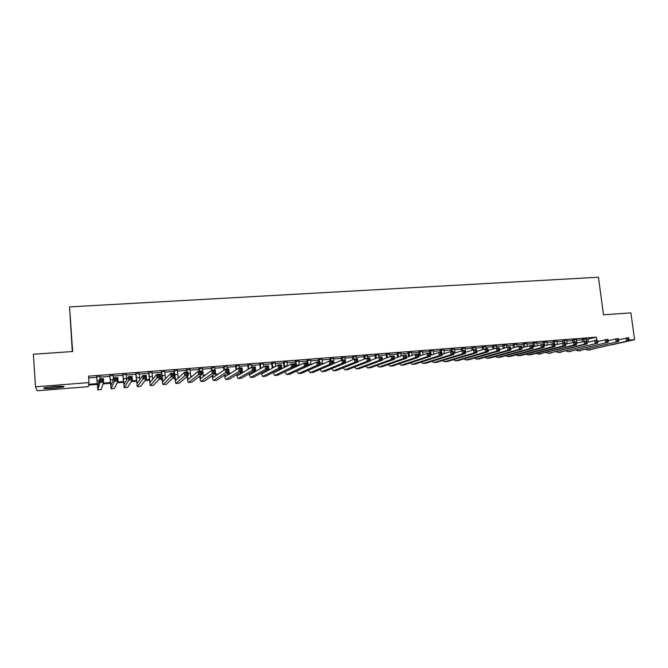 <?xml version="1.0" encoding="UTF-8"?>
<svg xmlns="http://www.w3.org/2000/svg" width="668" height="668" viewBox="0 0 668 668"><rect width="100%" height="100%" fill="white"/><g stroke="black" fill="none" stroke-linecap="round" stroke-linejoin="round"><path stroke-width="1" d="M53.665 386.597C61.748 386.071 65.097 386.188 63.702 386.947L54.041 388.283C45.958 388.818 42.593 388.701 43.946 387.933L53.665 386.597M72.286 351.552L69.564 306.896L598.445 277.237L603.505 314.787L630.901 312.891L634.6 339.661L611.395 344.897M97.194 384.392L88.577 385.069L88.301 386.68L37.199 390.763L35.479 386.814L89.003 382.597L88.71 384.3L97.127 383.632M100.025 376.46L96.626 376.727M113.176 375.449L109.761 375.708M126.227 374.439L122.795 374.706M139.178 373.437L135.729 373.704M152.02 372.452L148.563 372.719M164.779 371.466L161.305 371.734M177.429 370.489L173.947 370.757M189.988 369.521L186.489 369.788M202.454 368.561L198.939 368.828M214.82 367.609L211.297 367.876M227.095 366.657L223.563 366.932M239.286 365.722L235.737 365.989M251.377 364.786L247.82 365.062M263.384 363.86L259.81 364.135M275.299 362.941L271.717 363.217M287.123 362.031L283.533 362.306M298.863 361.121L295.256 361.396M310.52 360.219L306.904 360.503M322.093 359.334L318.461 359.609M333.574 358.44L329.942 358.724M344.98 357.564L341.331 357.848M356.303 356.687L352.646 356.971M367.542 355.827L363.876 356.102M378.698 354.967L375.024 355.242M389.778 354.107L386.096 354.391M400.775 353.263L397.084 353.547M411.697 352.42L407.998 352.704M422.543 351.577L418.836 351.869M433.315 350.75L429.599 351.034M444.011 349.923L440.279 350.216M454.624 349.105L450.892 349.397M465.17 348.295L461.429 348.579M475.641 347.485L471.892 347.777M486.045 346.684L482.288 346.976M496.374 345.882L492.608 346.174M506.628 345.097L502.854 345.381M516.815 344.312L513.041 344.596M526.935 343.527L523.153 343.82M536.98 342.751L533.189 343.043M546.958 341.983L543.168 342.275M556.87 341.214L553.071 341.515M566.723 340.455L562.915 340.755M576.501 339.703L572.685 339.995M586.287 339.478L596.265 337.181L88.543 376.167L89.003 382.597M88.669 377.954L96.668 377.336M100.066 377.078L109.802 376.326M113.218 376.059L122.845 375.316M126.269 375.049L135.779 374.314M139.22 374.047L148.613 373.32M152.07 373.053L161.355 372.335M164.821 372.068L173.997 371.358M177.479 371.091L186.539 370.389M190.038 370.122L198.989 369.429M202.504 369.154L211.347 368.469M214.871 368.202L223.613 367.525M227.153 367.25L235.787 366.582M239.336 366.306L247.87 365.646M251.435 365.371L259.86 364.72M263.434 364.444L271.767 363.801M275.35 363.526L283.583 362.883M287.182 362.607L295.314 361.981M298.922 361.697L306.963 361.079M310.578 360.795L318.519 360.186M322.151 359.902L330 359.3M333.633 359.017L341.39 358.415M345.039 358.131L352.704 357.539M356.361 357.255L363.935 356.67M367.6 356.386L375.082 355.81M378.756 355.526L386.154 354.959M389.836 354.666L397.143 354.107M400.842 353.823L408.056 353.263M411.764 352.971L418.894 352.42M422.61 352.136L429.658 351.593M433.373 351.301L440.346 350.767M444.07 350.475L450.958 349.94M454.691 349.656L461.496 349.13M465.237 348.838L471.959 348.32M475.708 348.028L482.354 347.519M486.112 347.226L492.675 346.717M496.433 346.425L502.92 345.924M506.695 345.632L513.107 345.139M516.882 344.847L523.219 344.354M527.002 344.062L533.256 343.577M537.047 343.285L543.234 342.809M547.025 342.517L553.137 342.041M556.945 341.749L562.982 341.281M566.79 340.989L572.76 340.521M576.567 340.229L582.471 339.778M586.212 338.952L582.396 339.252M69.564 306.896L72.637 351.527L33.4 354.249L35.479 386.814M596.265 337.181L596.674 340.221M629.039 340.096L634.6 339.661M103.29 383.148L110.278 382.589M117.535 382.021L123.329 381.562M131.663 380.902L136.272 380.535M145.674 379.791L149.123 379.516M159.569 378.689L161.873 378.505M165.38 378.23L166.073 378.171M173.338 377.595L174.532 377.504M178.055 377.228L179.274 377.128M190.631 376.226L192.367 376.092M203.105 375.241L205.352 375.065M215.497 374.264L218.244 374.038M227.788 373.287L231.028 373.028M240.547 372.276L243.711 372.026M253.665 371.241L256.303 371.024M266.674 370.206L268.795 370.039M279.575 369.187L281.186 369.053M292.384 368.168L293.486 368.085M305.084 367.166L305.694 367.116M303.815 367.976L303.214 368.026M291.699 368.936L290.605 369.028M279.5 369.913L277.896 370.039M267.2 370.89L265.096 371.057M254.8 371.867L252.245 372.076M242.309 372.861L240.129 373.036M229.725 373.863L227.922 374.005M217.042 374.873L215.622 374.982M204.258 375.884L203.231 375.967M191.374 376.911L190.747 376.961M187.174 377.245L186.055 377.328M174.615 378.238L172.503 378.405M161.957 379.249L158.834 379.491M149.206 380.259L145.056 380.585M136.347 381.278L131.17 381.687M123.396 382.305L117.159 382.806M110.345 383.34L103.039 383.925M587.965 339.352L588.316 342.016M583.757 338.885L584.066 341.214M586.178 338.701L586.487 341.014M582.705 341.573L582.362 338.993M618.551 339.787L628.671 337.732L628.855 338.467L627.82 338.542L627.978 339.72L629.014 339.636L628.855 338.467M629.014 339.636L629.072 340.655L587.923 350.132M629.072 340.655L588.082 350.099L585.819 349.464M627.978 339.72L626.492 340.855L626.091 337.933L627.82 338.542M61.272 386.263L46.317 387.432M45.424 387.582L62.166 386.279M574.029 339.636L574.33 341.958M576.467 339.453L576.943 343.068M572.969 342.158L572.651 339.745M608.105 340.638L618.317 338.534L618.476 339.277L617.441 339.352L617.599 340.53L618.643 340.455L618.476 339.277M618.643 340.455L618.718 341.473L578.146 350.925M618.718 341.473L578.304 350.892L576.041 350.224M617.599 340.53L616.113 341.674L615.712 338.743L617.441 339.352M564.235 340.396L564.535 342.726M566.689 340.204L567.14 343.694M563.182 342.826L562.882 340.496M597.576 341.49L607.888 339.352L608.03 340.087L606.978 340.171L607.137 341.356L608.189 341.273L608.03 340.087M608.189 341.273L608.281 342.292L568.301 351.719M608.281 342.292L568.451 351.685L566.205 351.001M607.137 341.356L605.659 342.5L605.266 339.553L606.978 340.171M554.365 341.156L554.857 344.964M556.845 340.964L557.271 344.321M553.338 343.594L553.037 341.256M586.98 342.358L597.376 340.171L597.501 340.914L596.449 340.997L596.607 342.183L597.66 342.099L597.501 340.914M597.66 342.099L597.776 343.127L558.381 352.52M597.776 343.127L558.531 352.495L556.294 351.769M596.607 342.183L595.138 343.335L594.737 340.371L596.449 340.997M544.437 341.916L544.904 345.598M546.925 341.724L547.334 344.938M543.435 344.371L543.134 342.016M576.317 343.227L586.796 340.989L586.896 341.74L585.836 341.824L585.995 343.018L587.055 342.934L586.896 341.74M587.055 342.934L587.189 343.962L548.403 353.33M587.189 343.962L584.525 344.17L548.553 353.297L546.324 352.554M585.995 343.018L584.525 344.17L584.133 341.198L585.836 341.824M534.442 342.692L534.884 346.233M536.947 342.492L537.331 345.556M533.632 346.583L533.156 342.784M565.671 344.078L576.133 341.824L576.526 344.805L538.35 354.149M576.375 343.769L576.217 342.575L575.14 342.659L575.298 343.853L576.375 343.769L576.526 344.805L573.845 345.014L538.5 354.115L536.279 353.33M575.298 343.853L573.845 345.014L573.453 342.033L575.14 342.659M576.217 342.575L576.133 341.824M524.38 343.461L524.798 346.859M526.902 343.269L527.261 346.166M523.57 347.21L523.119 343.561M554.766 344.989L565.387 342.659L565.779 345.648L530.91 354.733L528.229 354.967M565.612 344.613L565.454 343.419L564.376 343.502L564.527 344.705L565.612 344.613L565.779 345.648L563.082 345.865L528.371 354.933L526.167 354.115M564.527 344.705L563.082 345.865L562.69 342.868L564.376 343.502M565.454 343.419L565.387 342.659M514.243 344.245L514.644 347.485M516.781 344.053L517.115 346.776M513.433 347.828L513.007 344.337M543.861 345.882L554.574 343.502L554.958 346.5L520.739 355.551L518.042 355.793M554.766 345.465L554.615 344.262L553.521 344.346L553.68 345.556L554.766 345.465L554.958 346.5L552.236 346.717L518.184 355.76L515.988 354.908M553.68 345.556L552.236 346.717L551.851 343.711L553.521 344.346M554.615 344.262L554.574 343.502M504.039 345.03L504.415 348.103M506.595 344.838L506.903 347.377M503.229 348.445L502.829 345.122M532.889 346.784L543.668 344.346L544.053 347.36L510.494 356.386L507.78 356.62M543.844 346.325L543.694 345.114L542.591 345.206L542.75 346.408L543.844 346.325L544.053 347.36L541.314 347.577L507.922 356.595L505.734 355.702M542.75 346.408L541.314 347.577L540.93 344.563L542.591 345.206M543.694 345.114L543.668 344.346M493.761 345.824L494.111 348.713M496.341 345.623L496.625 348.011M492.959 349.055L492.575 345.915M521.825 347.702L532.688 345.206L533.064 348.228L500.173 357.221L497.451 357.464M532.839 347.193L532.688 345.974L531.586 346.066L531.736 347.276L532.839 347.193L533.064 348.228L530.308 348.445L497.585 357.43L495.414 356.495M531.736 347.276L530.308 348.445L529.924 345.414L531.586 346.066M532.688 345.974L532.688 345.206M483.415 346.617L483.741 349.314M486.012 346.425L486.296 348.813M482.605 349.665L482.254 346.709M510.678 348.621L518.844 346.283L521.625 346.066L522 349.105L489.786 358.065L487.047 358.307M521.75 348.061L521.599 346.842L520.489 346.926L520.639 348.145L521.75 348.061L522 349.105L519.22 349.322L487.181 358.273L485.026 357.296M520.639 348.145L519.22 349.322L518.844 346.283L520.489 346.926M521.599 346.842L521.625 346.066M473.002 347.427L473.295 349.915M475.616 347.218L475.9 349.623M472.184 350.257L471.867 347.51M499.455 349.548L507.672 347.151L510.477 346.934L510.845 349.982L479.332 358.908L476.576 359.15M510.577 348.938L510.427 347.719L509.308 347.803L509.459 349.03L510.577 348.938L510.845 349.982L508.047 350.207L476.701 359.125L474.556 358.098M509.459 349.03L508.047 350.207L507.672 347.151L509.308 347.803M510.427 347.719L510.477 346.934M462.515 348.228L462.79 350.642M465.137 348.028L465.646 352.286M461.697 350.842L461.396 348.32M488.141 350.491L496.424 348.028L499.238 347.811L499.614 350.867L468.794 359.76L466.022 360.01M499.322 349.823L499.18 348.596L498.044 348.679L498.194 349.907L499.322 349.823L499.614 350.867L496.792 351.092L466.155 359.977L464.018 358.908M498.194 349.907L496.792 351.092L496.424 348.028L498.044 348.679M499.18 348.596L499.238 347.811M451.952 349.047L452.228 351.468M454.599 348.838L455.075 352.938M451.142 351.552L450.858 349.13M476.743 351.443L485.085 348.913L487.924 348.688L488.291 351.76L458.19 360.62L455.401 360.87M487.982 350.708L487.84 349.481L486.696 349.573L486.847 350.8L487.982 350.708L488.291 351.76L485.452 351.986L455.526 360.837L453.405 359.718M486.847 350.8L485.452 351.986L485.085 348.913L486.696 349.573M487.84 349.481L487.924 348.688M441.314 349.865L441.59 352.295M443.978 349.656L444.429 353.581L441.957 353.773M440.529 352.378L440.254 349.949M465.254 352.403L473.654 349.798L476.518 349.573L476.885 352.662L447.51 361.488L444.704 361.739M476.56 351.61L476.409 350.374L475.265 350.466L475.407 351.702L476.56 351.61L476.885 352.662L474.021 352.888L444.821 361.705L442.725 360.528M475.407 351.702L474.021 352.888L473.654 349.798L475.265 350.466M476.409 350.374L476.518 349.573M430.601 350.692L431.102 355.084M433.281 350.483L433.707 354.215M429.841 353.213L429.566 350.767M453.681 353.38L462.147 350.7L465.028 350.475L465.396 353.572L436.747 362.357L433.933 362.607M465.045 352.512L464.895 351.276L463.742 351.36L463.884 352.604L465.045 352.512L465.396 353.572L462.506 353.798L434.05 362.582L431.962 361.338M463.884 352.604L462.506 353.798L462.147 350.7L463.742 351.36M464.895 351.276L465.028 350.475M419.813 351.518L420.281 355.735M422.518 351.31L422.911 354.842M419.304 356.069L418.803 351.602M442.024 354.366L450.541 351.602L453.455 351.376L453.814 354.483L425.917 363.242L423.078 363.492M453.438 353.422L453.296 352.178L452.127 352.27L452.269 353.514L453.438 353.422L453.814 354.483L450.9 354.716L423.195 363.459L421.124 362.156M452.269 353.514L450.9 354.716L450.541 351.602L452.127 352.27M453.296 352.178L453.455 351.376M408.95 352.362L409.392 356.386M411.672 352.153L412.039 355.459M408.44 356.712L407.964 352.437M430.267 355.359L438.851 352.512L441.782 352.278L442.141 355.401L415.003 364.127L412.148 364.377M441.748 354.341L441.598 353.096L440.429 353.188L440.571 354.432L441.748 354.341L442.141 355.401L439.21 355.635L412.265 364.344L410.21 362.974M440.571 354.432L439.21 355.635L438.851 352.512L440.429 353.188M441.598 353.096L441.782 352.278M398.003 353.205L398.42 357.013M400.75 352.988L401.084 356.052M397.493 357.347L397.051 353.272M418.427 356.37L427.069 353.43L430.025 353.197L430.376 356.328L404.015 365.012L401.142 365.262M429.958 355.267L429.816 354.015L428.639 354.107L428.781 355.359L429.958 355.267L430.376 356.328L427.428 356.562L401.251 365.237L399.222 363.793M428.781 355.359L427.428 356.562L427.069 353.43L428.639 354.107M429.816 354.015L430.025 353.197M386.989 354.048L387.373 357.63M389.745 353.84L390.054 356.637M386.471 357.964L386.062 354.123M406.495 357.397L415.195 354.349L418.176 354.123L418.527 357.263L392.943 365.914L390.062 366.164M418.084 356.203L417.943 354.942L416.748 355.034L416.89 356.294L418.084 356.203L418.527 357.263L415.546 357.505L390.162 366.139L388.15 364.611M416.89 356.294L415.546 357.505L415.195 354.349L416.748 355.034M417.943 354.942L418.176 354.123M375.884 354.908L376.243 358.232M378.672 354.691L378.94 357.205M375.374 358.557L374.99 354.975M394.462 358.432L403.238 355.284L406.236 355.05L406.578 358.207L381.795 366.815L378.898 367.066M406.119 357.146L405.977 355.877L404.775 355.969L404.917 357.238L406.119 357.146L406.578 358.207L403.581 358.449L378.998 367.041L377.002 365.421M404.917 357.238L403.581 358.449L403.238 355.284L404.775 355.969M405.977 355.877L406.236 355.05M364.711 355.768L365.029 358.808M367.509 355.551L367.776 358.04M364.194 359.142L363.843 355.835M382.346 359.493L391.172 356.219L394.195 355.986L394.546 359.159L370.565 367.726L367.65 367.984M394.053 358.09L393.92 356.821L392.709 356.912L392.842 358.182L394.053 358.09L394.546 359.159L391.515 359.401L367.742 367.951L365.772 366.239M392.842 358.182L391.515 359.401L391.172 356.219L392.709 356.912M393.92 356.821L394.195 355.986M353.447 356.637L353.731 359.367M356.269 356.42L356.528 358.916M352.921 359.693L352.612 356.704M370.13 360.561L379.023 357.171L382.071 356.929L382.413 360.119L359.25 368.644L356.32 368.903M381.896 359.042L381.762 357.764L380.543 357.864L380.676 359.142L381.896 359.042L382.413 360.119L379.366 360.353L356.411 368.87L354.466 367.058M380.676 359.142L379.366 360.353L379.023 357.171L380.543 357.864M381.762 357.764L382.071 356.929M342.108 357.505L342.367 360.019M344.955 357.288L345.548 362.707M341.573 360.227L341.306 357.572M357.814 361.655L366.774 358.123L369.847 357.881L370.181 361.079L347.861 369.563L344.905 369.821M369.646 360.01L369.513 358.724L368.277 358.825L368.419 360.102L369.646 360.01L370.181 361.079L367.108 361.321L344.997 369.796L343.068 367.868M368.419 360.102L367.108 361.321L366.774 358.123L368.277 358.825M369.513 358.724L369.847 357.881M330.685 358.39L330.936 360.912M333.549 358.165L334.109 363.392M330.167 360.971L329.909 358.449M345.406 362.766L354.424 359.083L357.522 358.841L357.856 362.056L336.388 370.498L333.416 370.757M357.296 360.979L357.163 359.693L355.919 359.785L356.052 361.071L357.296 360.979L357.856 362.056L354.758 362.298L333.499 370.732L331.595 368.669M356.052 361.071L354.758 362.298L354.424 359.083L355.919 359.785M357.163 359.693L357.522 358.841M319.179 359.275L319.429 361.805M322.059 359.05L322.577 364.052M318.686 361.864L318.436 359.334M332.898 363.901L341.983 360.052L345.106 359.81L345.431 363.033L324.823 371.433L321.834 371.692M344.847 361.956L344.713 360.662L343.469 360.762L343.594 362.056L344.847 361.956L345.431 363.033L342.308 363.283L321.918 371.667L320.039 369.471M343.594 362.056L342.308 363.283L341.983 360.052L343.469 360.762M344.713 360.662L345.106 359.81M307.589 360.169L308.215 365.955M310.495 359.943L310.971 364.695M307.121 362.766L306.879 360.227M309.902 369.638L329.441 361.029L332.58 360.787L332.914 364.018L313.175 372.377L310.169 372.635M332.297 362.941L332.171 361.639L330.911 361.739L331.036 363.041L332.297 362.941L332.914 364.018L329.767 364.269L310.253 372.61L308.399 370.264M331.036 363.041L329.767 364.269L329.441 361.029L330.911 361.739M332.171 361.639L332.58 360.787M295.916 361.071L296.492 366.64M298.838 360.845L299.272 365.304M295.824 366.957L295.231 361.121M297.836 370.506L316.799 362.014L319.964 361.764L320.289 365.02L301.443 373.329L298.421 373.596M319.655 363.935L319.521 362.632L318.252 362.732L318.377 364.035L319.655 363.935L320.289 365.02L317.116 365.271L298.496 373.562L296.667 371.041M318.377 364.035L317.116 365.271L316.799 362.014L318.252 362.732M319.521 362.632L319.964 361.764M284.151 361.972L284.677 367.291M287.098 361.747L287.49 365.88L284.543 366.106M284.05 367.609L283.499 362.023M285.871 371.316L304.049 363.008L307.247 362.757L307.564 366.022L289.628 374.28L286.58 374.548M306.904 364.937L306.771 363.626L305.493 363.726L305.618 365.037L306.904 364.937L307.564 366.022L304.366 366.273L286.656 374.523L284.852 371.8M305.618 365.037L304.366 366.273L304.049 363.008L305.493 363.726M306.771 363.626L307.247 362.757M272.302 362.891L272.786 367.918M275.274 362.657L275.625 366.406M272.193 368.235L271.684 362.933M276.385 370.807L276.594 371.375M273.847 372.093L274.439 372.46L291.198 364.01L294.421 363.751L294.738 367.033L277.713 375.249L274.657 375.516M294.045 365.947L293.92 364.628L292.634 364.728L292.759 366.047L294.045 365.947L294.738 367.033L291.515 367.291L274.723 375.491L272.953 372.552M292.759 366.047L291.515 367.291L291.198 364.01L292.634 364.728M293.92 364.628L294.421 363.751M260.361 363.809L260.796 368.502M263.359 363.576L263.66 366.891M260.244 368.811L259.785 363.851M264.353 371.45L264.611 372.26M261.756 372.844L262.424 373.42L278.247 365.012L281.495 364.761L281.804 368.051L265.722 376.218L262.641 376.493M281.086 366.957L280.961 365.638L279.667 365.747L279.792 367.066L281.086 366.957L281.804 368.051L278.556 368.31L262.708 376.468L260.954 373.27M279.792 367.066L278.556 368.31L278.247 365.012L279.667 365.747M280.961 365.638L281.495 364.761M248.337 364.736L248.721 369.028M251.352 364.503L251.611 367.308M248.204 369.337L247.795 364.778M252.237 372.051L252.546 373.136M249.581 373.562L250.325 374.389L265.188 366.031L268.461 365.78L268.77 369.078L253.631 377.203L250.533 377.47M268.027 367.984L267.901 366.665L266.59 366.765L266.716 368.093L268.027 367.984L268.77 369.078L265.497 369.337L250.6 377.445L248.88 373.963M266.716 368.093L265.497 369.337L265.188 366.031L266.59 366.765M267.901 366.665L268.461 365.78M236.221 365.672L236.564 369.488M239.261 365.438L239.486 368.035M236.071 369.805L235.712 365.705M240.037 372.585L240.388 374.013M237.332 374.23L238.125 375.366L252.02 367.058L255.326 366.799L255.627 370.122L241.457 378.188L238.342 378.464M254.859 369.02L254.733 367.692L253.414 367.792L253.531 369.128L254.859 369.02L255.627 370.122L252.329 370.381L238.209 378.472C237.683 378.305 237.182 377.019 236.706 374.614M253.531 369.128L252.329 370.381L252.02 367.058L253.414 367.792M254.733 367.692L255.326 366.799M224.014 366.607L224.298 369.872M227.07 366.373L227.304 368.978M223.847 370.181L223.538 366.649M227.746 373.045L228.139 374.882M224.991 374.848L225.834 376.351L238.752 368.093L242.075 367.834L242.375 371.166L229.182 379.182L226.051 379.457M241.574 370.064L241.457 368.728L240.121 368.836L240.246 370.172L241.574 370.064L242.375 371.166L239.044 371.425L225.926 379.466C225.408 379.274 224.916 377.854 224.44 375.207M240.246 370.172L239.044 371.425L238.752 368.093L240.121 368.836M241.457 368.728L242.075 367.834M211.714 367.559L211.94 370.181M214.795 367.316L215.021 369.938M211.522 370.448L211.272 367.592M215.363 373.412L215.789 375.733M212.566 375.391L213.451 377.345L225.366 369.128L228.723 368.87L229.015 372.218L216.824 380.184L213.668 380.459M228.189 371.116L228.072 369.771L226.728 369.88L226.844 371.224L228.189 371.116L229.015 372.218L225.659 372.485L213.551 380.468C213.042 380.242 212.549 378.664 212.082 375.733M226.844 371.224L225.659 372.485L225.366 369.128L226.728 369.88M228.072 369.771L228.723 368.87M199.323 368.511L199.54 371.141M202.429 368.268L203.356 376.56M199.139 371.174L198.914 368.544M200.049 375.834L200.976 378.347L211.873 370.181L215.255 369.922L215.547 373.278L204.366 381.194L201.193 381.47M214.687 372.176L214.57 370.832L213.217 370.932L213.334 372.285L214.687 372.176L215.547 373.278L212.165 373.546L201.085 381.478C200.575 381.211 200.091 379.441 199.632 376.159M213.334 372.285L212.165 373.546L211.873 370.181L213.217 370.932M214.57 370.832L215.255 369.922M186.831 369.471L187.057 372.118M189.963 369.229L190.823 377.362M186.681 372.143L186.464 369.504M187.449 376.134L188.401 379.349L198.271 371.241L201.678 370.974L201.961 374.356L191.808 382.213L188.618 382.488M201.076 373.245L200.959 371.892L199.598 372.001L199.707 373.354L201.076 373.245L201.961 374.356L198.555 374.623L188.526 382.497C188.017 382.171 187.533 380.15 187.082 376.451M199.707 373.354L198.555 374.623L198.271 371.241L199.598 372.001M200.959 371.892L201.678 370.974M174.256 370.439L175.651 380.384L184.543 372.31L187.992 372.043L188.267 375.433L179.158 383.232L175.951 383.515M177.404 370.197L178.189 378.113M174.139 373.12L173.922 370.473M187.349 374.322L187.24 372.961L185.863 373.07L185.971 374.431L187.349 374.322L188.267 375.433L184.827 375.708L175.859 383.524L174.431 376.552M185.971 374.431L184.827 375.708L184.543 372.31L185.863 373.07M187.24 372.961L187.992 372.043M161.572 371.416L162.892 381.411L170.716 373.387L174.181 373.12L174.457 376.527L166.416 384.267L163.184 384.551M164.754 371.174L165.464 378.806M173.513 375.408L173.396 374.047L172.01 374.155L172.119 375.516L173.513 375.408L174.457 376.527L170.991 376.794L163.109 384.559C162.574 383.95 162.09 381.102 161.648 376.017L161.28 371.441M172.119 375.516L170.991 376.794L170.716 373.387L172.01 374.155M173.396 374.047L174.181 373.12M148.797 372.402L150.033 382.438L156.763 374.472L160.262 374.197L160.529 377.62L153.565 385.311L150.317 385.595M152.003 372.159L152.63 379.391M159.552 376.51L159.443 375.132L158.04 375.249L158.149 376.618L159.552 376.51L160.529 377.62L157.03 377.896L150.25 385.603L148.547 372.427M158.149 376.618L157.03 377.896L156.763 374.472L158.04 375.249M159.443 375.132L160.262 374.197M135.921 373.395L137.074 383.474L142.693 375.566L146.225 375.291L146.484 378.731L140.622 386.354L137.349 386.647M139.153 373.145L139.696 379.816M145.474 377.612L145.373 376.234L143.954 376.343L144.063 377.721L145.474 377.612L146.484 378.731L142.96 379.006L137.291 386.647L135.713 373.412M144.063 377.721L142.96 379.006L142.693 375.566L143.954 376.343M145.373 376.234L146.225 375.291M122.945 374.397L124.014 384.526L128.506 376.677L132.064 376.393L132.322 379.85L127.513 387.44L124.231 387.707L122.77 374.414M126.202 374.147L126.644 379.942M131.279 378.731L131.178 377.345L129.751 377.453L129.851 378.839L131.279 378.731L132.322 379.85L128.765 380.125L124.298 387.682L127.58 387.415M129.851 378.839L128.765 380.125L128.506 376.677L129.751 377.453M131.178 377.345L132.064 376.393M109.878 375.408L110.855 385.578L114.195 377.787L117.785 377.512L118.044 380.977L114.428 388.484L111.113 388.776L109.736 375.416M113.151 375.149L113.468 379.491L110.195 379.775M116.967 379.85L116.858 378.464L115.422 378.572L115.522 379.967L116.967 379.85L118.044 380.977L114.453 381.261L111.08 388.776M115.522 379.967L114.453 381.261L114.195 377.787L115.422 378.572M116.858 378.464L117.785 377.512M96.693 376.418L97.595 386.638L99.766 378.915L103.381 378.631L103.632 382.113L101.135 389.578L97.837 389.845L96.601 376.426M100 376.167L100.192 378.881M102.521 380.985L102.421 379.591L100.977 379.7L101.077 381.102L102.521 380.985L103.632 382.113L100.016 382.397L97.812 389.853M101.077 381.102L100.016 382.397L99.766 378.915L100.977 379.7M102.421 379.591L103.381 378.631M590.52 349.898L588.082 350.099M580.751 350.692L578.304 350.892M570.923 351.485L568.451 351.685M561.02 352.286L558.531 352.495M551.05 353.096L548.553 353.297M541.013 353.915L538.5 354.115M530.91 354.733L528.371 354.933M520.739 355.551L518.184 355.76M510.494 356.386L507.922 356.595M500.173 357.221L497.585 357.43M489.786 358.065L487.181 358.273M479.332 358.908L476.701 359.125M468.794 359.76L466.155 359.977M455.05 352.746L453.622 352.863M458.19 360.62L455.526 360.837M447.51 361.488L444.821 361.705M432.906 354.483L431.044 354.633M436.747 362.357L434.05 362.582M421.299 355.393L420.255 355.476M425.917 363.242L423.195 363.459M415.003 364.127L412.265 364.344M404.015 365.012L401.251 365.237M392.943 365.914L390.162 366.139M381.795 366.815L378.998 367.041M370.565 367.726L367.742 367.951M359.25 368.644L356.411 368.87M347.861 369.563L344.997 369.796M333.958 362.24L332.739 362.332M336.388 370.498L333.499 370.732M322.469 363.141L320.122 363.325M324.823 371.433L321.918 371.667M310.896 364.043L307.99 364.269M313.175 372.377L310.253 372.61M299.239 364.962L296.308 365.187M301.443 373.329L298.496 373.562M289.628 374.28L286.656 374.523M274.74 366.874L272.686 367.041M277.713 375.249L274.723 375.491M261.889 367.884L260.745 367.976M265.722 376.218L262.708 376.468M253.631 377.203L250.6 377.445M241.457 378.188L238.392 378.439M229.182 379.182L226.101 379.432M216.824 380.184L213.718 380.434M202.788 372.519L201.819 372.594M204.366 381.194L201.235 381.445M190.322 373.495L188.125 373.662M191.808 382.213L188.66 382.463M177.755 374.481L174.599 374.723M179.158 383.232L175.985 383.49M165.096 375.466L161.915 375.717M166.416 384.267L163.209 384.526M152.337 376.468L149.131 376.719M153.565 385.311L150.342 385.57M139.487 377.478L136.255 377.729M140.622 386.354L137.374 386.622M126.528 378.489L123.271 378.748M114.428 388.484L111.122 388.751M99.281 380.626L97.01 380.802M101.177 389.553L97.845 389.828"/></g></svg>
